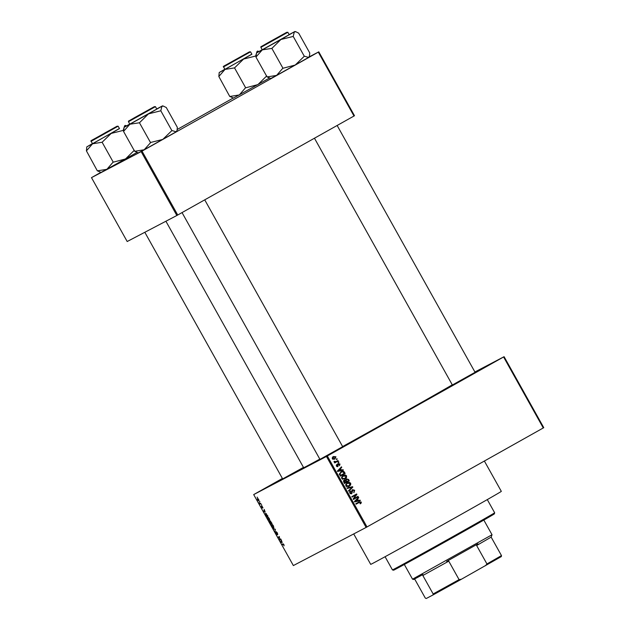 <?xml version="1.0" encoding="UTF-8"?>
<svg xmlns="http://www.w3.org/2000/svg" width="630" height="630" viewBox="0 0 630 630"><rect width="100%" height="100%" fill="white"/><g stroke="black" fill="none" stroke-linecap="round" stroke-linejoin="round"><path stroke-width="0.94" d="M282.547 478.713L267.947 486.738L282.437 478.509M340.137 448.434L357.281 438.984L340.137 448.434M472.689 374L489.833 364.542L472.689 374M475.091 372.306L452.372 385.001M342.673 446.67L319.961 459.365M303.479 467.389L282.657 478.918M484.376 461.034L501.322 491.361A74.812 0.559 150.8 0 1 453.726 518.577A74.812 0.559 150.8 0 1 370.708 564.354L353.714 533.941M452.261 384.804A86.2 0.646 150.8 0 1 399.294 414.949A86.2 0.646 150.8 0 1 342.618 446.56M319.82 459.113A86.2 0.646 150.8 0 1 303.652 467.696L165.903 221.232M259.489 501.393L259.93 501.748L259.489 501.393M260.182 503.37L260.938 503.551L259.962 504.071L259.206 502.63L260.182 503.37M261.214 504.496L261.663 504.843L261.214 504.496M261.757 505.709L262.986 507.906L262.033 506.15L262.529 508.063L261.678 507.189L261.379 505.992L262.261 507.623L261.757 505.709M265.175 512.064L263.679 511.576L264.222 509.426L265.175 512.064M269.254 518.388L269.553 520.482L267.868 519.104L267.593 517.002L269.254 518.388L267.837 517.458L268.026 519.025L269.301 520.026L269.097 518.474M273.396 525.806L273.704 527.901L272.018 526.53L271.735 524.428L272.475 524.625L273.396 525.806L271.987 524.877L272.018 526.53M283.925 544.643L284.051 545.84L283.382 544.273L282.24 544.785L281.988 544.336L282.901 543.855L283.925 544.643M282.405 478.453L253.693 494.589L326.45 456.459L504.094 356.69L543.761 427.675L543.273 427.959L503.598 356.974M253.693 494.589L293.359 565.567L366.117 527.436L326.45 456.459M282.201 542.524L280.704 542.028L281.248 539.886L282.201 542.524M279.625 539.477L280.704 538.918L280.956 539.367L279.61 540.075L279.358 537.122L278.271 537.689L278.019 537.233L279.366 536.532L279.625 539.477M276.184 531.688L277.357 532.893L277.743 534.626L276.436 532.137L277.113 534.791L276.027 533.697L275.664 532.13L276.924 534.122L276.184 531.688M273.176 528.562L275.318 529.279L274.964 531.767L275.302 529.61L273.176 528.562M270.105 520.86L272.05 523.428L270.703 524.136L269.561 521.309L270.113 521.648L270.105 520.86M265.521 513.332L267.9 516.009L266.553 516.71L265.474 514.718L265.521 513.332M257.41 498.393L258.631 499.385L258.828 500.905L257.615 499.913L257.41 498.393M257.103 497.141L257.552 497.487L257.103 497.141M474.91 371.983L504.094 356.69M336.255 459.097L336.932 458.719L337.184 459.168L336.507 459.553L336.255 459.097M336.144 461.538L337.948 460.522L338.2 460.971L334.719 462.924L334.467 462.475L335.018 462.16L334.105 461.971L334.05 461.436L336.144 461.538L334.727 462.192M337.979 462.199L338.664 461.814L338.916 462.262L338.231 462.648L337.979 462.199M337.869 466.578L336.396 466.074L336.806 464.467L336.885 465.775L337.633 466.121L338.255 463.57L339.987 464.034L339.483 465.759L339.475 464.278L338.341 464.263L337.908 466.562M341.405 470.074L343.051 469.665L343.318 470.137L337.767 471.445L337.499 470.972L341.476 466.846L341.743 467.318L340.531 468.515L341.405 470.074L340.633 470.476L343.051 469.665M344.815 479.028L341.641 478.532L343.13 475.414L345.098 474.894L346.555 475.784L346.531 477.501L344.957 478.965M348.965 486.454L345.791 485.951L347.28 482.832L349.248 482.32L350.697 483.202L350.674 484.919L349.099 486.384M359.053 501.905L361.226 502.031L361.281 502.929L360.281 503.85L359.966 503.433L360.659 502.33L360.021 502.047L356.06 504.181L355.808 503.732L359.226 501.819M360.021 502.047L356.052 504.158M327.324 455.97L366.991 526.956L543.273 427.959M358.431 500.535L360.077 500.118L360.336 500.59L354.792 501.905L354.525 501.433L358.502 497.306L358.761 497.779L357.557 498.968L358.431 500.535L357.659 500.937L360.077 500.118M354.131 498.488L357.958 496.338L358.21 496.786L353.43 499.472L353.162 498.991L355.926 494.928L352.091 497.086L351.839 496.637L356.627 493.952L356.895 494.432L353.359 498.889L356.895 494.432M351.713 493.739L349.8 493.125L350.469 490.959L350.351 492.794L351.595 493.211L351.729 490.983L352.485 489.66L354.659 490.29L353.879 492.691L354.076 490.557L352.745 490.108L351.76 493.707M350.398 493.747L351.595 493.211M346.996 487.966L352.572 486.699L352.824 487.14L348.784 491.164L348.524 490.699L352.154 487.258L347.264 488.439L346.996 487.966M346.35 478.863L348.524 479.446L349.303 480.848L344.523 483.533L343.736 482.131L344.248 480.21L345.523 480.139L346.405 478.831M341.043 471.752C342.342 470.87 343.46 470.988 344.413 472.106L345.153 473.429L340.373 476.115L339.357 474.083L341.224 471.657M333.396 456.553L335.932 456.774L334.837 459.049L332.333 458.798L333.538 456.474M309.259 56.842L318.788 51.849L354.493 115.731L353.997 116.014L318.3 52.133L318.788 51.849M100.855 172.368L91.484 177.636L127.189 241.518L176.849 215.499L141.144 151.609L318.3 52.133M142.018 151.129L177.723 215.011L353.997 116.014M91.484 177.636L141.144 151.609M177.235 129.473L233.265 98.004M177.723 215.011L176.849 215.499M366.991 526.956L366.117 527.436M358.289 502.315L360.454 502.441L360.517 503.338L361.281 502.929M360.517 503.338L360.21 503.748M359.25 502.449L358.572 502.74L359.25 502.449M360.659 502.33L361.226 502.031M357.871 497.96L358.761 497.779M357.998 498.18L356.785 499.37L357.557 498.968M357.084 499.44L354.367 501.756L357.785 500.692L357.084 499.44L355.139 501.354L357.785 500.692M355.383 501.456L356.155 501.055M354.627 501.622L355.139 501.354M357.202 496.763L357.438 497.188L358.21 496.786M357.438 497.188L353.414 499.448M352.083 497.062L355.926 494.928M355.871 494.377L356.123 494.834M354.091 490.589L354.659 490.29M354.123 491.707L353.769 492.542M351.8 493.07L351.367 493.857M349.831 491.542L350.784 491.376M350.012 491.786L349.587 492.18M349.784 493.093L350.351 492.794M352.17 489.88L353.178 489.975M347.114 488.171L352.572 486.699M351.981 487.415L352.824 487.14M352.052 487.541L348.658 490.927M350.083 484.887L349.902 485.32L350.674 484.919M349.902 485.32L348.516 486.691M346.508 483.234L349.248 482.32M348.477 482.722L349.099 482.863M350.13 483.501L350.697 483.202M347.004 483.564L345.634 484.698M346.657 486.706L349.036 485.832L350.146 483.517L347.516 483.297L346.539 484.092L346.35 485.635L349.036 485.832M345.783 485.935L346.35 485.635M345.775 484.494L346.539 484.092M348.295 480.824L348.532 481.249L349.303 480.848M348.532 481.249L344.508 483.509M343.476 480.619L345.523 480.139M346.043 479.068L347.13 479.147M345.547 481.162L345.839 479.713L346.602 479.312L345.516 479.966M344.264 483.068L346.256 481.966L345.468 480.666L343.5 481.273M344.579 480.619L344.83 482.769M346.815 481.651L348.492 480.714L347.634 479.32L346.602 479.312L346.319 480.761L346.815 481.651L346.248 481.95M345.752 481.06L346.319 480.761M345.933 477.469L345.76 477.902L346.531 477.501M345.76 477.902L344.366 479.265M342.358 475.815L345.098 474.894M344.327 475.303L344.957 475.445M341.633 478.516L344.893 478.406L346.555 475.784M342.854 476.146L341.484 477.28M342.507 479.288L344.893 478.406M341.625 477.075L342.397 476.674L342.2 478.217M342.602 476.28L343.366 475.87L342.397 476.674M345.996 476.099L342.744 476.201M343.846 472.405L344.413 472.106M344.145 473.398L344.389 473.831L345.153 473.429M344.389 473.831L340.365 476.091M340.822 471.886L342.87 471.712M340.806 472.461L339.2 474.256M340.68 475.351L344.342 473.287L342.562 471.728L341.287 472.209L339.972 473.855L340.68 475.351L340.113 475.642M339.664 474.847L340.231 474.548M339.373 474.162L339.972 473.855M340.846 467.499L341.743 467.318M340.972 467.72L339.759 468.917L340.531 468.515M340.058 468.98L337.341 471.303L340.759 470.24L340.058 468.98L338.113 470.901L340.759 470.24M338.365 471.004L339.137 470.594M337.609 471.161L338.113 470.901M339.483 464.294L339.987 464.034M337.57 464.672L338.593 463.971M337.656 464.625L338.341 464.263M337.743 466.042L337.491 466.696M336.247 465.16L337.121 464.885M336.381 466.042L336.885 465.775M336.822 466.547L337.633 466.121M337.483 463.971L339.216 464.436M338.223 462.625L338.916 462.262M337.184 460.947L337.428 461.38L338.2 460.971M337.428 461.38L334.703 462.908M334.026 461.593L334.617 461.286M334.105 461.979L334.735 461.648M334.617 462.255L335.373 461.94L334.617 462.255M336.491 459.53L337.184 459.168M332.325 458.798L334.577 458.593L335.932 456.774M335.302 458.018L334.325 459.286M332.624 456.955L335.16 457.183M333.097 457.285L332.191 457.963M332.868 459.317L333.813 459.002M333.703 459.057L334.577 458.593M332.908 457.388L333.68 456.986L332.837 458.53M335.428 457.041L333.018 457.325M283.531 544.06L282.24 544.785M281.405 542.265L280.972 542.509M281.327 542.233L281.957 542.454L281.256 541.194L281.327 542.233M280.933 539.327L279.61 540.075M278.271 537.689L279.358 537.122M275.184 531.027L274.704 531.295M273.869 528.798L273.444 529.042M272.168 526.444L273.452 527.452L273.247 525.892M273.908 527.192L273.452 527.452M272.459 524.617L271.987 524.877M272.026 523.388L270.703 524.136M270.609 523.601L271.01 523.388L269.837 521.75L270.609 523.601M270.672 521.136L271.01 523.388M271.168 523.309L271.64 523.058L270.357 521.309M269.766 519.774L269.301 520.026M268.309 517.191L267.837 517.458M267.876 515.97L266.553 516.71M266.459 516.183L267.49 515.639L265.773 513.781L266.459 516.183M266.277 513.505L265.773 513.781M264.38 511.804L263.946 512.048M264.309 511.78L264.931 511.993L264.23 510.733L264.309 511.78M260.922 503.527L259.962 504.071M257.764 499.85L258.576 500.456L258.489 499.44L257.67 498.842L257.764 499.85M258.977 500.228L258.576 500.456M258.072 498.613L257.67 498.842M494.66 512.781L494.345 513.891A57.732 0.433 150.8 0 1 457.616 534.886A57.732 0.433 150.8 0 1 393.553 570.221L392.451 569.906A58.551 0.433 -29.2 0 0 392.451 569.906A58.551 0.433 -29.2 0 0 457.411 534.075A58.551 0.433 -29.2 0 0 494.66 512.781L487.289 499.598M86.79 146.877L86.428 150.869L92.594 143.774L86.79 146.877L92.453 143.585M92.791 139.828L116.479 126.567L92.791 139.828M93.012 143.435L119.487 128.607L118.133 126.197L91.161 141.27L92.508 143.687L93.012 143.435M134.316 150.279L125.488 158.973L113.038 162.225L106.872 169.328L97.343 170.848L86.428 150.869M113.227 162.123L102.115 142.246L111.203 133.418L123.204 130.41L124.606 125.787L126.614 125.827M119.424 128.504L92.594 143.774L102.115 142.246M97.414 170.809L101.076 172.431L136.962 152.468M101.926 142.356L102.375 142.104M104.178 133.332L115.054 127.355L104.178 133.332M136.348 116.66L152.358 107.809L136.348 116.66M242.188 56.038L226.178 64.89L242.188 56.038M274.357 39.375L263.474 45.344L274.357 39.375M492.03 534.744L491.164 537.13L476.634 545.509L477.957 543.832L446.646 561.417L448.765 561.157L422.84 575.505L422.927 574.544L413.642 579.49L412.532 579.175L492.03 534.744L483.832 520.065M414.107 579.167L414.989 579.616L425.297 598.075L426.242 598.5L433.007 594.956L433.149 593.956L459.073 579.616L461.396 579.246L433.007 594.956M491.164 537.13L501.48 555.589L501.33 556.581L461.396 579.246M485.423 565.756L486.951 563.96L501.48 555.589M476.634 545.509L486.951 563.96M448.765 561.157L459.073 579.616M422.84 575.505L433.149 593.956M166.233 107.447L177.337 127.323L177.046 130.489L176.195 131.796L171.935 130.552L162.784 139.419L150.783 142.435L144.175 149.775L138.38 152.885L134.718 151.263M156.728 108.959L162.501 105.864L161.91 106.242L163.548 106.163L166.162 107.486M153.326 107.234L129.646 120.503L153.326 107.234M128.465 121.724L129.811 124.134L156.783 109.061L155.437 106.643L128.465 121.724C128.898 120.464 126.488 122.44 134.355 117.763L154.295 106.69L155.437 106.643M160.831 110.675L161.91 106.242L148.507 113.865L160.508 110.856M171.872 130.591L160.768 110.715M139.679 122.559L148.507 113.865L129.898 124.22L139.23 122.803M150.531 142.577L139.419 122.7M177.046 130.489L176.195 131.796L144.175 149.775L134.647 151.294L123.543 131.426L129.898 124.22L124.094 127.331L129.756 124.031M124.094 127.331L123.543 131.426M219.209 72.513L218.838 76.506L225.005 69.41L219.209 72.513L224.863 69.221M225.209 65.465L248.889 52.203L225.209 65.465M225.43 69.072L251.898 54.243L250.551 51.833L223.571 66.906L224.926 69.324L225.43 69.072M266.726 75.915L257.898 84.609L245.448 87.869L239.29 94.965L229.761 96.484L218.838 76.506M245.637 87.759L234.533 67.89L243.613 59.055L255.623 56.046L257.024 51.432L259.024 51.463M251.843 54.141L225.005 69.41L234.533 67.89M229.824 96.445L233.486 98.067L269.38 78.104M234.344 67.993L234.785 67.741M298.644 33.083L309.747 52.959L309.456 56.125L308.606 57.432L304.353 56.188L295.202 65.055L282.752 68.316L276.586 75.411L270.79 78.522L267.128 76.899M289.139 34.595L294.919 31.5L294.32 31.878L295.958 31.799L298.581 33.122M285.736 32.87L262.056 46.14L285.736 32.87M260.875 47.36L262.222 49.77L289.202 34.697L287.847 32.28L260.875 47.36C261.316 46.1 258.899 48.077 266.766 43.399L286.705 32.327L261.552 46.455L286.697 32.335L287.847 32.28M293.241 36.312L294.32 31.878L280.917 39.501L292.926 36.493M304.29 56.228L293.178 36.351M272.089 48.195L280.917 39.501L262.308 49.857L271.64 48.439M282.941 68.213L271.837 48.337M309.456 56.125L308.606 57.432L276.586 75.411L267.065 76.931L255.953 57.062L262.308 49.857L256.505 52.967L262.167 49.668M256.505 52.967L255.953 57.062M355.21 500.952L355.974 500.551M351.95 492.014L352.469 491.739M347.957 479.745L348.524 479.446M343.822 482.281L344.389 481.981M338.184 470.492L338.956 470.09M337.743 465.16L338.397 464.822M91.838 140.364L116.983 126.244L91.838 140.364M154.287 106.698L129.142 120.818L154.287 106.698M224.248 66L249.393 51.88L224.248 66M359.502 502.252L358.738 502.653M351.556 493.235L350.784 493.637M336.026 461.593L335.255 462.003M392.443 569.906L385.08 556.723M118.133 126.197L116.991 126.244L93.232 139.49C91.082 140.569 90.389 141.167 91.161 141.27M125.197 125.409L126.244 125.709M282.689 478.973L144.821 232.281M182.038 212.586L319.993 459.427M204.726 199.844L342.712 446.733M475.122 372.369L337.144 125.48M452.411 385.064L314.457 138.222M412.532 579.175L404.326 564.496M162.501 105.864L163.548 106.163M250.551 51.833L249.409 51.88L225.642 65.126C223.493 66.205 222.799 66.804 223.571 66.906M257.615 51.046L258.662 51.345M294.919 31.5L295.958 31.799"/></g></svg>
